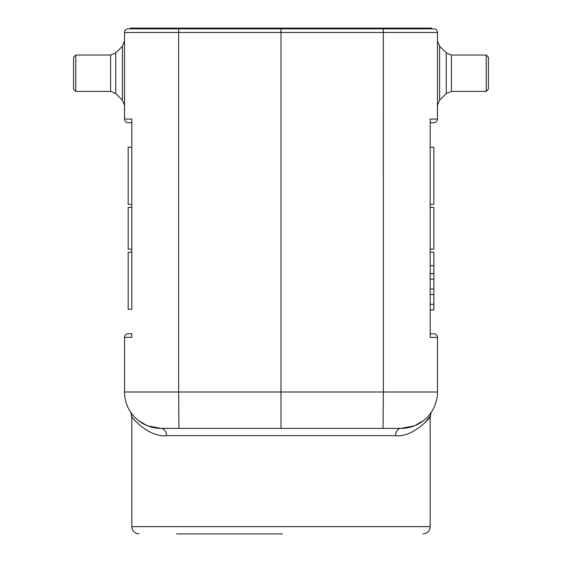 <?xml version="1.0" encoding="UTF-8"?>
<svg xmlns="http://www.w3.org/2000/svg" width="562" height="562" viewBox="0 0 562 562"><rect width="100%" height="100%" fill="white"/><g stroke="black" fill="none" stroke-linecap="round" stroke-linejoin="round"><path stroke-width="0.84" d="M128.171 309.24L131.81 309.24L131.81 119.074L131.81 147.237L128.171 147.237M128.171 204.294L128.171 147.237L128.171 204.294L131.81 204.294L131.81 207.35L128.171 207.35L128.171 249.121L131.81 249.121L131.81 252.183L128.171 252.183L128.171 309.24L128.171 252.183M128.171 122.713A3.639 3.639 0 0 1 124.532 119.074L131.81 119.074L131.81 122.713L128.171 122.713A3.639 3.639 0 0 1 124.532 119.074L124.532 32.47A3.639 3.639 0 0 1 128.171 28.831A3.639 3.639 0 0 0 124.532 32.47A3.639 3.639 0 0 1 128.171 28.831L130.349 28.831L130.349 28.1L178.688 28.1L178.688 28.831L281 28.831L281 28.1L178.688 28.1M178.955 428.37L401.085 428.37A7.278 5.585 90 0 0 395.493 435.648C414.257 437.924 433.674 413.885 430.19 416.126C433.674 413.892 414.264 437.924 395.493 435.648L166.507 435.648C147.743 437.924 128.326 413.885 131.81 416.126C128.326 413.892 147.736 437.924 166.507 435.648A7.278 5.585 -90 0 0 160.915 428.37A36.389 36.389 28.5 0 1 124.532 391.988L178.639 391.988L178.955 428.37L160.915 428.37A36.389 36.389 0 0 1 159.727 428.356A36.389 36.389 0 0 0 160.915 428.37L147.602 425.848M147.223 425.701L138.315 420.502A36.389 36.389 0 0 0 159.453 428.342A36.389 36.389 0 0 1 132.569 414.798L130.721 412.297M414.454 425.827L401.085 428.37L282.707 428.37M431.279 412.297L429.431 414.798A36.389 36.389 -112.4 0 0 429.431 414.798M423.685 420.502A36.389 36.389 -112.4 0 1 402.483 428.349A36.389 36.389 -112.4 0 0 423.685 420.502L414.721 425.722M424.696 423.109L430.19 416.126L431.342 412.199M176.566 533.9L282.489 533.9M431.651 28.831L431.651 28.1L281 28.1M130.349 28.831L178.688 28.831L178.639 32.47L281 32.47L281 391.988L383.361 391.988L383.333 28.831L433.829 28.831A3.639 3.639 0 0 1 437.468 32.47L281 32.47L281 28.831L383.312 28.831L128.171 28.831A3.639 3.639 0 0 0 124.532 32.47L178.639 32.47L178.639 391.988L281 391.988L281 428.37M437.468 391.988L437.468 337.404L437.468 391.988A36.389 36.389 42 0 1 401.085 428.37A36.389 36.389 -112.4 0 0 402.273 428.356A36.389 36.389 -112.4 0 1 401.085 428.37A36.389 36.389 42 0 0 437.468 391.988A36.389 36.389 -112.4 0 1 431.356 412.178A36.389 36.389 -112.4 0 0 437.468 391.988L383.361 391.988L383.045 428.37M433.829 147.237L430.19 147.237L430.19 119.074L430.19 337.404L430.19 309.978L433.829 309.978L430.19 309.831M430.19 273.589L433.829 273.589L433.829 252.183L430.19 252.183L430.19 249.121L433.829 249.121L433.829 207.35L430.19 207.35L430.19 204.294L433.829 204.294L433.829 147.237L433.829 204.294M430.19 337.404L430.19 333.765L433.829 333.765A3.639 3.639 0 0 1 437.468 337.404L430.19 337.404M433.829 28.831A3.639 3.639 0 0 1 437.468 32.47L437.468 119.074A3.639 3.639 0 0 1 433.829 122.713L430.19 122.713L430.19 119.074L437.468 119.074M160.915 428.37A36.389 36.389 28.5 0 1 124.532 391.988L124.532 337.404A3.639 3.639 0 0 1 128.171 333.765A3.639 3.639 0 0 0 124.532 337.404L131.81 337.404L131.81 333.765L128.171 333.765A3.639 3.639 0 0 0 124.532 337.404M488.413 75.315L488.413 71.128M430.19 273.659L433.829 273.659L433.829 309.831M430.19 279.152L433.829 279.152M430.19 304.274L433.829 304.274M430.19 294.502L433.829 294.502M430.19 288.994L433.829 288.994M124.532 391.988A36.389 36.389 0 0 0 130.644 412.178A36.389 36.389 0 0 1 124.532 391.988M73.587 73.222C73.587 52.652 73.587 52.652 73.587 73.222L73.587 57.212L75.772 55.027L75.772 91.416L73.587 89.232L73.587 73.222M132.569 414.798A36.389 36.389 0 0 0 138.315 420.502M130.658 412.199L131.81 416.126L131.81 526.622L430.19 526.622C429.761 531.041 427.338 533.471 422.912 533.9M383.312 28.831L383.312 28.1M433.829 333.765A3.639 3.639 0 0 1 437.468 337.404M439.603 100.205L446.256 93.545L446.256 52.898L439.603 46.239L439.603 100.205L437.468 105.347M451.398 91.416L486.228 91.416L486.228 55.027L451.398 55.027L446.256 52.898L451.398 55.027L451.398 91.416L446.256 93.545M122.397 46.239L115.744 52.898L115.744 93.545L122.397 100.205L122.397 46.239L124.532 41.096M115.744 93.545L110.595 91.416L110.595 55.027L75.772 55.027M430.19 416.126L430.19 526.622M131.81 526.622C132.239 531.041 134.662 533.471 139.088 533.9M439.603 46.239L437.468 41.096M486.228 91.416L488.413 89.232L488.413 73.222L488.413 89.232M486.228 55.027L488.413 57.212L488.413 73.222M430.19 265.678L433.829 265.678M430.19 309.943L433.829 309.943M122.397 100.205L124.532 105.347M115.744 52.898L110.595 55.027L115.744 52.898M110.595 91.416L75.772 91.416"/></g></svg>
